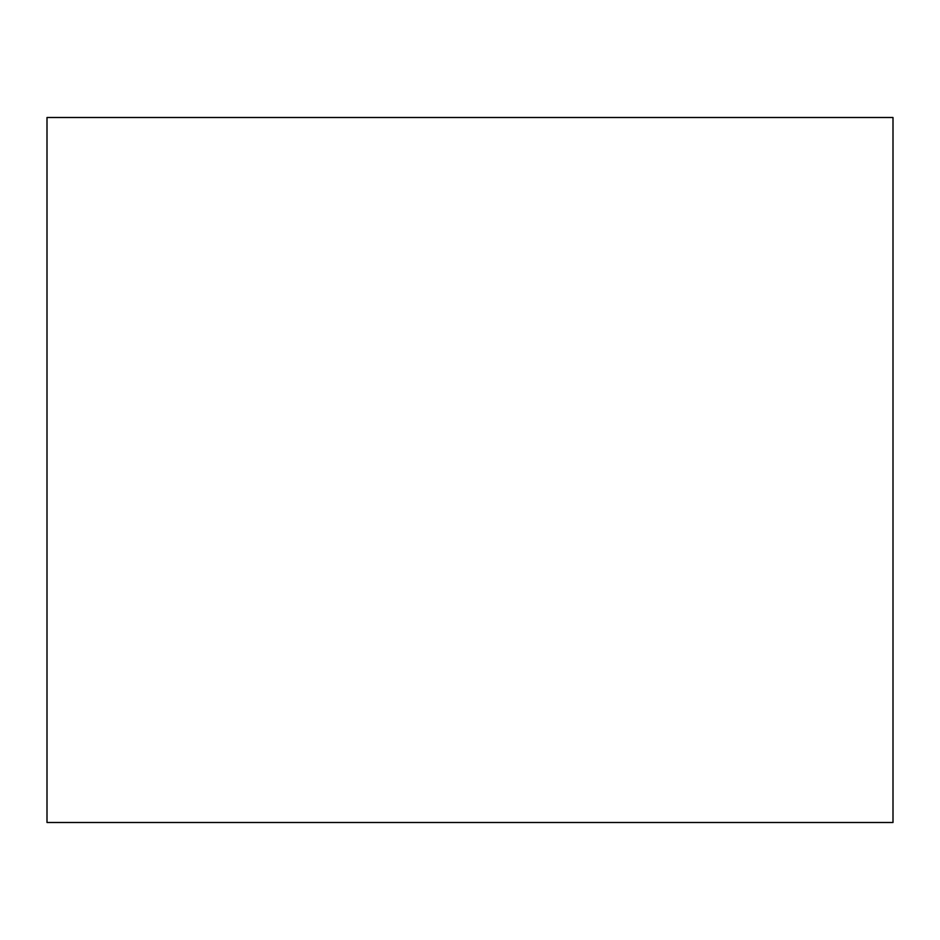 <?xml version="1.0" encoding="UTF-8"?>
<svg xmlns="http://www.w3.org/2000/svg" width="940" height="940" viewBox="0 0 940 940"><rect width="100%" height="100%" fill="white"/><g stroke="black" fill="none" stroke-linecap="round" stroke-linejoin="round"><path stroke-width="1.41" d="M47 822.5L893 822.5L893 117.5L47 117.5L47 822.5"/></g></svg>

